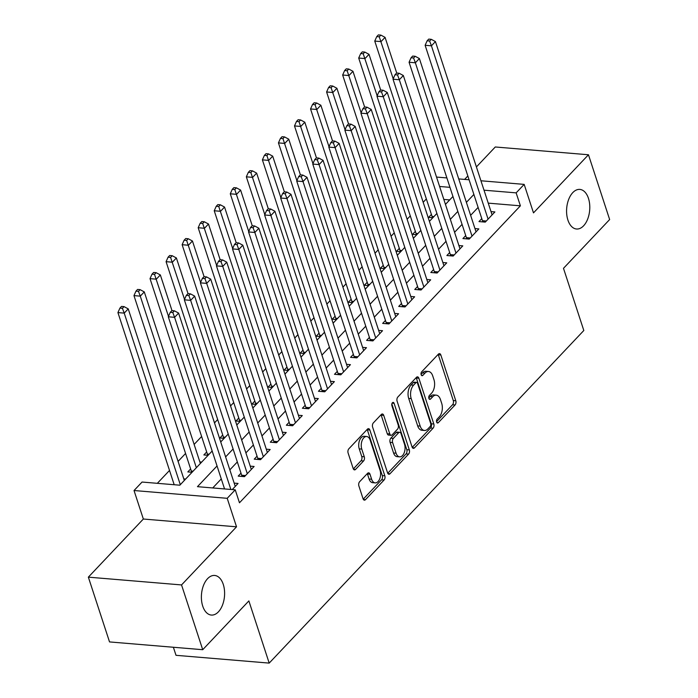 <?xml version="1.0" encoding="UTF-8"?>
<svg xmlns="http://www.w3.org/2000/svg" width="698" height="698" viewBox="0 0 698 698"><rect width="100%" height="100%" fill="white"/><g stroke="black" fill="none" stroke-linecap="round" stroke-linejoin="round"><path stroke-width="1.05" d="M436.625 422.054A2.129 1.239 94.8 0 0 437.55 423.014A2.129 1.239 94.8 0 0 438.309 422.665L455.052 404.971A3.045 1.771 94.8 0 0 455.794 400.765L440.831 354.985A3.045 1.771 94.8 0 0 439.513 353.616A3.045 1.771 94.8 0 0 438.431 354.104L421.688 371.807A2.129 1.239 94.8 0 0 421.164 374.747A2.129 1.239 94.8 0 0 422.089 375.707A2.129 1.239 94.8 0 0 422.848 375.367L425.021 373.072A9.755 5.663 94.8 0 1 428.485 371.493A9.755 5.663 94.8 0 1 432.716 375.882L433.964 379.695A9.755 5.663 94.8 0 1 431.582 393.166L429.418 395.461A2.129 1.239 94.8 0 0 428.895 398.401A2.129 1.239 94.8 0 0 429.82 399.361A2.129 1.239 94.8 0 0 430.579 399.02L432.751 396.726A9.755 5.663 94.8 0 1 436.215 395.147A9.755 5.663 94.8 0 1 440.447 399.535L441.694 403.348A9.755 5.663 94.8 0 1 439.312 416.819L437.149 419.105A2.129 1.239 94.8 0 0 436.625 422.054M223.273 584.4A19.867 11.534 94.8 0 0 214.652 575.457A19.867 11.534 94.8 0 0 203.502 585.413A19.867 11.534 94.8 0 0 202.725 606.117A19.867 11.534 94.8 0 0 211.346 615.06A19.867 11.534 94.8 0 0 222.488 605.105A19.867 11.534 94.8 0 0 223.273 584.4M588.458 198.354A19.867 11.534 94.8 0 0 579.837 189.411A19.867 11.534 94.8 0 0 568.696 199.366A19.867 11.534 94.8 0 0 567.91 220.071A19.867 11.534 94.8 0 0 576.531 229.005A19.867 11.534 94.8 0 0 587.681 219.059A19.867 11.534 94.8 0 0 588.458 198.354M359.618 481.733A3.045 1.771 94.8 0 0 358.877 485.939L363.073 498.782A3.045 1.771 94.8 0 0 364.391 500.152A3.045 1.771 94.8 0 0 365.482 499.663L384.075 480.006A3.045 1.771 94.8 0 0 384.816 475.8L369.853 430.02A3.045 1.771 94.8 0 0 368.527 428.651A3.045 1.771 94.8 0 0 367.445 429.148L348.852 448.797A3.045 1.771 94.8 0 0 348.11 453.011L353.179 468.524A3.045 1.771 94.8 0 0 354.505 469.894A3.045 1.771 94.8 0 0 355.587 469.396L363.545 460.985A3.045 1.771 94.8 0 0 364.286 456.78L361.773 449.084A8.149 4.729 94.8 0 1 362.096 440.595A8.149 4.729 94.8 0 1 366.668 436.503A8.149 4.729 94.8 0 1 370.202 440.176L380.052 470.312A8.149 4.729 94.8 0 1 379.729 478.802A8.149 4.729 94.8 0 1 375.158 482.885A8.149 4.729 94.8 0 1 371.624 479.221L369.984 474.195A3.045 1.771 94.8 0 0 368.657 472.825A3.045 1.771 94.8 0 0 367.576 473.323L359.618 481.733M202.717 649.707L109.534 641.924L88.358 577.15L181.541 584.933L202.717 649.707L248.863 600.917L269.192 663.1L583.816 330.503L563.487 268.32L609.642 219.538L588.466 154.764L533.49 212.881L524.172 184.385L516.145 192.866L520.385 205.823L239.466 502.787L235.235 489.83L227.208 498.311L134.025 490.528L142.052 482.048L179.831 485.197L212.166 451.013M181.541 584.933L236.526 526.816L227.208 498.311M412.073 446.982A3.045 1.771 94.8 0 0 413.399 448.352A3.045 1.771 94.8 0 0 414.481 447.863L433.074 428.206A3.045 1.771 94.8 0 0 433.816 424L418.852 378.22A3.045 1.771 94.8 0 0 417.535 376.85A3.045 1.771 94.8 0 0 416.444 377.348L397.851 396.996A3.045 1.771 94.8 0 0 397.11 401.21L412.073 446.982M408.574 454.11L389.981 473.759A3.045 1.771 94.8 0 1 388.891 474.256A3.045 1.771 94.8 0 1 387.573 472.886L372.61 427.106A3.045 1.771 94.8 0 1 373.351 422.901L381.309 414.49A3.045 1.771 94.8 0 1 382.399 413.993A3.045 1.771 94.8 0 1 383.717 415.362L389.789 433.929A3.045 1.771 94.8 0 0 391.107 435.299A3.045 1.771 94.8 0 0 392.189 434.81L397.467 429.226A3.045 1.771 94.8 0 0 398.218 425.021L391.901 405.686A2.129 1.239 94.8 0 1 391.979 403.47A2.129 1.239 94.8 0 1 393.175 402.397A2.129 1.239 94.8 0 1 394.108 403.357L409.316 449.896A3.045 1.771 94.8 0 1 408.574 454.11L406.053 453.901L387.722 473.27M588.466 154.764L495.283 146.981L476.411 166.935M190.633 468.951L187.823 471.918L192.055 472.276M206.678 451.981L203.868 454.948L208.109 455.305M222.732 435.011L219.922 437.978L224.163 438.335M238.786 418.041L235.976 421.007L240.217 421.365M254.84 401.071L252.03 404.046L256.262 404.395M270.894 384.101L268.084 387.076L272.316 387.425M286.939 367.131L284.13 370.106L288.37 370.455M302.993 350.169L300.184 353.136L304.424 353.485M319.047 333.199L316.238 336.166L320.478 336.523M335.101 316.229L332.292 319.195L336.523 319.553M351.155 299.259L348.346 302.225L352.577 302.583M367.2 282.289L364.391 285.255L368.631 285.613M383.254 265.319L380.445 268.285L384.685 268.643M399.308 248.348L396.499 251.324L400.739 251.673M415.362 231.378L412.553 234.354L416.785 234.703M481.777 218.622L478.976 221.589L485.267 222.112L494.899 211.93L491.017 211.607M465.732 235.592L462.922 238.559L469.213 239.082L478.845 228.9L474.963 228.578M449.678 252.554L446.868 255.529L453.168 256.053L462.791 245.871L458.909 245.548M433.624 269.524L430.814 272.499L437.114 273.023L446.746 262.841L442.855 262.518M417.57 286.494L414.76 289.469L421.06 289.993L430.692 279.811L426.801 279.488M401.524 303.464L398.715 306.431L405.006 306.963L414.638 296.781L410.756 296.458M385.471 320.434L382.661 323.401L388.952 323.933L398.584 313.751L394.702 313.419M369.416 337.404L366.607 340.371L372.906 340.903L382.53 330.721L378.648 330.39M353.363 354.375L350.553 357.341L356.853 357.865L366.485 347.683L362.594 347.36M337.309 371.345L334.499 374.311L340.799 374.835L350.431 364.653L346.548 364.33M321.263 388.315L318.454 391.281L324.745 391.805L334.377 381.623L330.494 381.3M305.209 405.276L302.4 408.251L308.691 408.775L318.323 398.593L314.44 398.27M289.155 422.246L286.346 425.222L292.645 425.745L302.269 415.563L298.386 415.24M273.101 439.216L270.292 442.192L276.591 442.715L286.224 432.533L282.332 432.21M257.047 456.187L254.238 459.153L260.537 459.685L270.17 449.503L266.287 449.18M241.002 473.157L238.193 476.123L244.483 476.655L254.116 466.473L250.233 466.142M520.385 205.823L488.242 203.135M478.121 207.411L470.627 215.324M462.067 224.381L454.581 232.294M446.013 241.351L438.527 249.265M429.959 258.321L422.473 266.235M413.905 275.291L406.419 283.205M397.86 292.253L390.365 300.175M381.806 309.223L374.32 317.136M365.752 326.193L358.266 334.106M349.698 343.163L342.212 351.077M333.644 360.133L326.158 368.047M317.599 377.103L310.104 385.017M301.545 394.073L294.059 401.987M285.491 411.043L278.005 418.957M269.437 428.014L261.951 435.927M253.383 444.975L245.897 452.897M237.337 461.945L229.843 469.859M221.283 478.915L212.742 487.946M234.179 483.112L238.062 483.444L232.26 489.577M426.356 198.93L423.171 202.289M410.302 215.9L407.117 219.259M394.248 232.87L391.072 236.229M378.194 249.84L375.018 253.2M362.14 266.811L358.964 270.17M346.095 283.781L342.91 287.14M330.041 300.751L326.856 304.11M313.987 317.721L310.811 321.08M297.933 334.682L294.757 338.05M281.879 351.652L278.703 355.012M265.833 368.623L262.649 371.982M249.779 385.593L246.603 388.952M233.725 402.563L230.549 405.922M217.671 419.533L214.495 422.892M201.617 436.503L194.131 444.417M185.572 453.473L178.086 461.387M169.518 470.443L157.329 483.321M449.695 199.916L443.832 199.427M431.408 214.408L428.607 217.383L432.839 217.732M199.864 461.936L201.687 462.093M183.81 478.907L185.633 479.064M173.374 647.255L176.009 655.317L269.192 663.1M236.526 526.816L143.343 519.024L88.358 577.15M143.343 519.024L134.025 490.528M467.843 175.983L464.606 179.403M217.052 465.959L197.455 486.672L235.235 489.83M473.881 194.454L466.395 202.368M457.827 211.424L450.341 219.338M441.782 228.394L434.296 236.308M425.728 245.364L418.242 253.278M409.674 262.335L402.188 270.248M393.62 279.305L386.134 287.218M377.574 296.275L370.08 304.188M361.52 313.236L354.034 321.159M345.466 330.206L337.98 338.129M329.412 347.176L321.926 355.09M313.358 364.147L305.872 372.06M297.313 381.117L289.818 389.03M281.259 398.087L273.773 406M265.205 415.057L257.719 422.971M249.151 432.027L241.665 439.941M233.097 448.997L225.611 456.911M516.145 192.866L484.011 190.188M436.52 177.065L446.886 177.929M458.726 178.915L469.091 179.779M480.931 180.773L524.172 184.385M449.957 187.334L439.6 186.471M220.725 441.965L228.22 434.051M236.779 424.995L244.265 417.081M252.833 408.025L260.319 400.111M268.887 391.055L276.373 383.141M284.941 374.084L292.427 366.171M300.986 357.114L308.472 349.201M317.04 340.144L324.526 332.231M333.094 323.183L340.58 315.26M349.148 306.213L356.634 298.299M365.194 289.242L372.688 281.329M381.248 272.272L388.734 264.359M397.302 255.302L404.788 247.389M413.356 238.332L420.842 230.419M429.41 221.362L436.896 213.448M445.455 204.392L452.95 196.478M436.215 395.147L433.702 394.937A9.755 5.663 94.8 0 0 430.23 396.516L432.751 396.726M428.799 398.026L430.23 396.516M428.485 371.493L425.972 371.284A9.755 5.663 94.8 0 0 422.499 372.863L425.021 373.072M421.069 374.372L422.499 372.863M436.529 421.679L452.531 404.761A3.045 1.771 94.8 0 0 453.281 400.547L438.318 354.776A3.045 1.771 94.8 0 0 438.161 354.392M412.23 447.366L430.553 427.996A3.045 1.771 94.8 0 0 431.294 423.791L416.34 378.011A3.045 1.771 94.8 0 0 416.183 377.627M430.177 426.478A2.129 1.239 94.8 0 0 430.692 423.529L417.561 383.35A2.129 1.239 94.8 0 0 416.636 382.391A2.129 1.239 94.8 0 0 415.877 382.74L413.591 385.148A9.755 5.663 94.8 0 0 411.209 398.619L420.187 426.085A9.755 5.663 94.8 0 0 424.419 430.474A9.755 5.663 94.8 0 0 427.891 428.895L430.177 426.478M416.636 382.391L414.123 382.181A2.129 1.239 94.8 0 0 413.356 382.521L415.877 382.74M424.419 430.474L421.897 430.265A9.755 5.663 94.8 0 1 417.674 425.876L408.696 398.41A9.755 5.663 94.8 0 1 411.078 384.938L413.356 382.521M391.107 435.299L388.585 435.09A3.045 1.771 94.8 0 1 387.268 433.72L381.195 415.153A3.045 1.771 94.8 0 0 381.047 414.769M391.84 403.933L406.794 449.687L409.316 449.896M396.08 453.194A8.149 4.729 94.8 0 0 399.622 456.858A8.149 4.729 94.8 0 0 404.194 452.775A8.149 4.729 94.8 0 0 404.508 444.286L401.045 433.667A3.045 1.771 94.8 0 0 399.718 432.298A3.045 1.771 94.8 0 0 398.637 432.786L393.358 438.37A3.045 1.771 94.8 0 0 392.616 442.576L396.08 453.194L393.567 452.985A8.149 4.729 94.8 0 0 397.101 456.649L399.622 456.858M399.718 432.298L397.206 432.088A3.045 1.771 94.8 0 0 396.115 432.577L398.637 432.786M393.567 452.985L390.095 442.366A3.045 1.771 94.8 0 1 390.836 438.161L396.115 432.577M406.053 453.901A3.045 1.771 94.8 0 0 406.794 449.687M375.158 482.885L372.645 482.676A8.149 4.729 94.8 0 1 369.102 479.011L367.462 473.986A3.045 1.771 94.8 0 0 367.305 473.602M366.668 436.503L364.147 436.294A8.149 4.729 94.8 0 0 359.575 440.377A8.149 4.729 94.8 0 0 359.252 448.875L361.773 449.084M353.336 468.908L361.023 460.776A3.045 1.771 94.8 0 0 361.765 456.571L359.252 448.875M363.222 499.175L381.553 479.796A3.045 1.771 94.8 0 0 382.295 475.591L367.331 429.811A3.045 1.771 94.8 0 0 367.183 429.427M396.734 73.054L385.069 37.36L381.056 41.61L374.756 41.077L432.088 216.485A3.106 1.806 -85.2 0 1 432.289 217.575L432.298 217.689M379.267 36.811L380.872 35.109L378.36 34.9L376.754 36.593L379.267 36.811L393.21 78.804M380.872 35.109L385.069 37.36M374.756 41.077L376.754 36.593M488.077 219.146L431.425 45.815L435.439 41.575L492.09 214.905M482.667 221.894L482.658 221.781A3.106 1.806 94.8 0 0 482.458 220.69L425.126 45.291L431.425 45.815L429.636 41.016L431.242 39.315L428.729 39.105L427.124 40.807L429.636 41.016M427.124 40.807L425.126 45.291M435.439 41.575L431.242 39.315M380.68 90.025L369.015 54.331L365.002 58.571L358.702 58.047L416.034 233.455A3.106 1.806 -85.2 0 1 416.235 234.545L416.244 234.659M363.213 53.772L364.818 52.08L362.306 51.87L360.7 53.563L363.213 53.772L377.156 95.774M364.818 52.08L369.015 54.331M358.702 58.047L360.7 53.563M364.626 106.995L352.961 71.301L348.948 75.541L342.657 75.018L399.989 250.425A3.106 1.806 -85.2 0 1 400.181 251.516L400.19 251.629M347.168 70.742L348.773 69.05L346.252 68.84L344.646 70.533L347.168 70.742L361.11 112.736M348.773 69.05L352.961 71.301M342.657 75.018L344.646 70.533M348.572 123.965L336.907 88.271L332.894 92.511L326.603 91.988L383.935 267.395A3.106 1.806 -85.2 0 1 384.136 268.486L384.136 268.599M331.114 87.712L332.719 86.02L330.198 85.81L328.592 87.503L331.114 87.712L345.056 129.706M332.719 86.02L336.907 88.271M326.603 91.988L328.592 87.503M332.527 140.935L320.862 105.241L316.848 109.481L310.549 108.958L367.881 284.365A3.106 1.806 -85.2 0 1 368.082 285.447L368.09 285.569M315.06 104.683L316.665 102.99L314.144 102.781L312.538 104.473L315.06 104.683L329.002 146.676M316.665 102.99L320.862 105.241M310.549 108.958L312.538 104.473M472.023 236.116L415.371 62.785L419.385 58.545L476.036 231.876M466.613 238.864L466.604 238.751A3.106 1.806 94.8 0 0 466.404 237.66L409.072 62.253L415.371 62.785L413.582 57.986L415.188 56.285L412.675 56.076L411.07 57.777L413.582 57.986M411.07 57.777L409.072 62.253M419.385 58.545L415.188 56.285M455.977 253.086L399.317 79.755L403.331 75.506L459.982 248.837M450.559 255.834L450.55 255.721A3.106 1.806 94.8 0 0 450.358 254.63L393.026 79.223L399.317 79.755L397.537 74.956L399.143 73.255L396.621 73.046L395.016 74.747L397.537 74.956M395.016 74.747L393.026 79.223M403.331 75.506L399.143 73.255M439.923 270.056L383.263 96.725L387.277 92.476L443.937 265.807M434.505 272.805L434.505 272.691A3.106 1.806 94.8 0 0 434.304 271.601L376.972 96.193L383.263 96.725L381.483 91.927L383.089 90.225L380.567 90.016L378.962 91.708L381.483 91.927M378.962 91.708L376.972 96.193M387.277 92.476L383.089 90.225M423.869 287.018L367.218 113.687L371.231 109.446L427.883 282.777M418.46 289.775L418.451 289.661A3.106 1.806 94.8 0 0 418.25 288.571L360.918 113.163L367.218 113.687L365.429 108.888L367.035 107.195L364.513 106.986L362.908 108.679L365.429 108.888M362.908 108.679L360.918 113.163M371.231 109.446L367.035 107.195M316.473 157.905L304.808 122.211L300.794 126.451L294.495 125.928L351.827 301.327A3.106 1.806 -85.2 0 1 352.028 302.417L352.036 302.539M299.006 121.653L300.611 119.96L298.098 119.742L296.493 121.443L299.006 121.653L312.948 163.646M300.611 119.96L304.808 122.211M294.495 125.928L296.493 121.443M407.815 303.988L351.164 130.657L355.177 126.417L411.829 299.747M402.406 306.745L402.397 306.631A3.106 1.806 94.8 0 0 402.196 305.541L344.864 130.133L351.164 130.657L349.375 125.858L350.981 124.165L348.468 123.956L346.862 125.649L349.375 125.858M346.862 125.649L344.864 130.133M355.177 126.417L350.981 124.165M300.419 174.866L288.754 139.181L284.74 143.422L278.441 142.898L335.773 318.297A3.106 1.806 -85.2 0 1 335.974 319.387L335.982 319.501M282.952 138.623L284.557 136.921L282.044 136.712L280.439 138.413L282.952 138.623L296.894 180.616M284.557 136.921L288.754 139.181M278.441 142.898L280.439 138.413M391.761 320.958L335.11 147.627L339.123 143.387L395.775 316.718M386.352 323.715L386.343 323.593A3.106 1.806 94.8 0 0 386.142 322.511L328.81 147.103L335.11 147.627L333.321 142.828L334.927 141.136L332.414 140.926L330.808 142.619L333.321 142.828M330.808 142.619L328.81 147.103M339.123 143.387L334.927 141.136M284.365 191.837L272.7 156.151L268.686 160.392L262.396 159.868L319.728 335.267A3.106 1.806 -85.2 0 1 319.92 336.357L319.928 336.471M266.906 155.593L268.512 153.892L265.99 153.682L264.385 155.384L266.906 155.593L280.849 197.586M268.512 153.892L272.7 156.151M262.396 159.868L264.385 155.384M375.716 337.928L319.056 164.597L323.069 160.357L379.721 333.688M370.298 340.685L370.289 340.563A3.106 1.806 94.8 0 0 370.097 339.472L312.765 164.074L319.056 164.597L317.276 159.798L318.881 158.106L316.36 157.888L314.754 159.589L317.276 159.798M314.754 159.589L312.765 164.074M323.069 160.357L318.881 158.106M268.32 208.807L256.646 173.113L252.641 177.362L246.342 176.83L303.674 352.237A3.106 1.806 -85.2 0 1 303.874 353.328L303.883 353.441M250.852 172.563L252.458 170.862L249.936 170.652L248.331 172.354L250.852 172.563L264.795 214.556M252.458 170.862L256.646 173.113M246.342 176.83L248.331 172.354M359.662 354.898L303.011 181.567L307.015 177.327L363.675 350.658M354.252 357.646L354.244 357.533A3.106 1.806 94.8 0 0 354.043 356.442L296.711 181.044L303.011 181.567L301.222 176.769L302.827 175.067L300.306 174.858L298.7 176.559L301.222 176.769M298.7 176.559L296.711 181.044M307.015 177.327L302.827 175.067M343.608 371.868L286.957 198.537L290.97 194.297L347.621 367.628M338.198 374.617L338.19 374.503A3.106 1.806 94.8 0 0 337.989 373.413L280.657 198.014L286.957 198.537L285.168 193.739L286.773 192.037L284.252 191.828L282.646 193.529L285.168 193.739M282.646 193.529L280.657 198.014M290.97 194.297L286.773 192.037M327.554 388.838L270.903 215.508L274.916 211.258L331.567 384.598M322.144 391.587L322.136 391.473A3.106 1.806 94.8 0 0 321.935 390.383L264.603 214.975L270.903 215.508L269.114 210.709L270.719 209.007L268.207 208.798L266.601 210.499L269.114 210.709M266.601 210.499L264.603 214.975M274.916 211.258L270.719 209.007M311.5 405.808L254.849 232.478L258.862 228.229L315.513 401.559M306.09 408.557L306.082 408.443A3.106 1.806 94.8 0 0 305.881 407.353L248.558 231.945L254.849 232.478L253.06 227.679L254.665 225.978L252.153 225.768L250.547 227.469L253.06 227.679M250.547 227.469L248.558 231.945M258.862 228.229L254.665 225.978M295.455 422.779L238.795 249.439L242.808 245.199L299.468 418.53M290.036 425.527L290.036 425.414A3.106 1.806 94.8 0 0 289.836 424.323L232.504 248.916L238.795 249.439L237.015 244.649L238.62 242.948L236.099 242.738L234.493 244.431L237.015 244.649M234.493 244.431L232.504 248.916M242.808 245.199L238.62 242.948M279.401 439.74L222.749 266.409L226.754 262.169L283.414 435.5M273.991 442.497L273.982 442.384A3.106 1.806 94.8 0 0 273.782 441.293L216.45 265.886L222.749 266.409L220.961 261.61L222.566 259.918L220.044 259.708L218.439 261.401L220.961 261.61M218.439 261.401L216.45 265.886M226.754 262.169L222.566 259.918M263.347 456.71L206.695 283.379L210.709 279.139L267.36 452.47M257.937 459.467L257.928 459.354A3.106 1.806 94.8 0 0 257.728 458.263L200.396 282.856L206.695 283.379L204.907 278.581L206.512 276.888L203.991 276.678L202.385 278.371L204.907 278.581M202.385 278.371L200.396 282.856M210.709 279.139L206.512 276.888M247.293 473.68L190.641 300.349L194.655 296.109L251.306 469.44M241.883 476.437L241.874 476.315A3.106 1.806 94.8 0 0 241.674 475.233L184.342 299.826L190.641 300.349L188.853 295.551L190.458 293.858L187.945 293.649L186.34 295.341L188.853 295.551M186.34 295.341L184.342 299.826M194.655 296.109L190.458 293.858M230.855 489.464L174.587 317.32L178.601 313.079L235.252 486.41M224.555 488.94L168.297 316.796L174.587 317.32L172.799 312.521L174.404 310.828L171.891 310.61L170.286 312.311L172.799 312.521M170.286 312.311L168.297 316.796M178.601 313.079L174.404 310.828M252.266 225.777L240.601 190.083L236.587 194.332L230.288 193.8L287.62 369.207A3.106 1.806 -85.2 0 1 287.82 370.298L287.829 370.411M234.798 189.533L236.404 187.832L233.882 187.622L232.277 189.315L234.798 189.533L248.741 231.527M236.404 187.832L240.601 190.083M230.288 193.8L232.277 189.315M236.212 242.747L224.547 207.053L220.533 211.293L214.234 210.77L271.566 386.177A3.106 1.806 -85.2 0 1 271.766 387.268L271.775 387.381M218.744 206.495L220.35 204.802L217.837 204.593L216.232 206.285L218.744 206.495L232.687 248.497M220.35 204.802L224.547 207.053M214.234 210.77L216.232 206.285M220.158 259.717L208.493 224.023L204.479 228.263L198.188 227.74L255.512 403.147A3.106 1.806 -85.2 0 1 255.712 404.238L255.721 404.351M202.69 223.465L204.296 221.772L201.783 221.563L200.178 223.255L202.69 223.465L216.642 265.458M204.296 221.772L208.493 224.023M198.188 227.74L200.178 223.255M204.104 276.687L192.439 240.993L188.425 245.234L182.134 244.71L239.466 420.117A3.106 1.806 -85.2 0 1 239.667 421.208L239.667 421.322M186.645 240.435L188.251 238.742L185.729 238.533L184.124 240.225L186.645 240.435L200.588 282.428M188.251 238.742L192.439 240.993M182.134 244.71L184.124 240.225M188.059 293.657L176.385 257.963L172.38 262.204L166.08 261.68L223.412 437.088A3.106 1.806 -85.2 0 1 223.613 438.17L223.622 438.292M170.591 257.405L172.197 255.712L169.675 255.503L168.07 257.196L170.591 257.405L184.534 299.398M172.197 255.712L176.385 257.963M166.08 261.68L168.07 257.196M172.005 310.627L160.339 274.933L156.326 279.174L150.026 278.65L207.358 454.049A3.106 1.806 -85.2 0 1 207.559 455.14L207.568 455.262M154.537 274.375L156.143 272.682L153.621 272.464L152.016 274.166L154.537 274.375L168.48 316.369M156.143 272.682L160.339 274.933M150.026 278.65L152.016 274.166M200.37 463.489L144.285 291.904L140.272 296.144L133.972 295.62L191.304 471.019A3.106 1.806 -85.2 0 1 191.505 472.11L191.514 472.223M138.483 291.345L140.089 289.644L137.576 289.434L135.97 291.136L138.483 291.345L140.272 296.144L196.356 467.73M140.089 289.644L144.285 291.904M133.972 295.62L135.97 291.136M184.316 480.46L128.231 308.874L124.218 313.114L117.927 312.591L174.186 484.726M122.429 308.315L124.035 306.614L121.522 306.405L119.916 308.106L122.429 308.315L124.218 313.114L180.302 484.7M124.035 306.614L128.231 308.874M117.927 312.591L119.916 308.106M436.861 422.543L438.309 422.665M421.4 375.245L422.848 375.367M429.13 398.898L430.579 399.02M438.318 354.776L440.831 354.985M453.281 400.547L455.794 400.765M452.531 404.761L455.052 404.971M416.34 378.011L418.852 378.22M431.294 423.791L433.816 424M430.553 427.996L433.074 428.206M412.405 447.688L414.481 447.863M411.078 384.938L413.591 385.148M408.696 398.41L411.209 398.619M417.674 425.876L420.187 426.085M387.905 473.584L389.981 473.759M381.195 415.153L383.717 415.362M387.268 433.72L389.789 433.929M392.11 403.191L394.108 403.357M390.836 438.161L393.358 438.37M390.095 442.366L392.616 442.576M367.462 473.986L369.984 474.195M369.102 479.011L371.624 479.221M361.765 456.571L364.286 456.78M361.023 460.776L363.545 460.985M353.511 469.222L355.587 469.396M367.331 429.811L369.853 430.02M382.295 475.591L384.816 475.8M381.553 479.796L384.075 480.006M363.405 499.489L365.482 499.663M432.088 216.485L433.886 216.633M432.289 217.575L432.943 217.628M485.372 222.008L482.658 221.781M486.314 221.013L482.458 220.69M416.034 233.455L417.832 233.603M416.235 234.545L416.889 234.598M399.989 250.425L401.778 250.573M400.181 251.516L400.835 251.568M383.935 267.395L385.724 267.543M384.136 268.486L384.781 268.538M367.881 284.365L369.67 284.514M368.082 285.447L368.727 285.508M469.318 238.978L466.604 238.751M470.26 237.983L466.404 237.66M453.264 255.948L450.55 255.721M454.206 254.953L450.358 254.63M437.21 272.918L434.505 272.691M438.152 271.923L434.304 271.601M421.164 289.888L418.451 289.661M422.098 288.893L418.25 288.571M351.827 301.327L353.624 301.484M352.028 302.417L352.682 302.478M405.11 306.858L402.397 306.631M406.053 305.864L402.196 305.541M335.773 318.297L337.57 318.445M335.974 319.387L336.628 319.44M389.056 323.82L386.343 323.593M389.999 322.825L386.142 322.511M319.728 335.267L321.516 335.415M319.92 336.357L320.574 336.41M373.002 340.79L370.289 340.563M373.945 339.795L370.097 339.472M303.674 352.237L305.462 352.385M303.874 353.328L304.52 353.38M356.948 357.76L354.244 357.533M357.891 356.765L354.043 356.442M340.903 374.73L338.19 374.503M341.837 373.735L337.989 373.413M324.849 391.7L322.136 391.473M325.791 390.706L321.935 390.383M308.795 408.67L306.082 408.443M309.738 407.676L305.881 407.353M292.741 425.64L290.036 425.414M293.684 424.646L289.836 424.323M276.687 442.611L273.982 442.384M277.63 441.616L273.782 441.293M260.642 459.581L257.928 459.354M261.576 458.586L257.728 458.263M244.588 476.542L241.874 476.315M245.53 475.547L241.674 475.233M287.62 369.207L289.408 369.355M287.82 370.298L288.475 370.35M271.566 386.177L273.363 386.326M271.766 387.268L272.421 387.32M255.512 403.147L257.309 403.296M255.712 404.238L256.367 404.29M239.466 420.117L241.255 420.266M239.667 421.208L240.313 421.26M223.412 437.088L225.201 437.236M223.613 438.17L224.259 438.231M207.358 454.049L209.147 454.206M207.559 455.14L208.213 455.201M191.304 471.019L193.102 471.167M191.505 472.11L192.159 472.162"/></g></svg>
